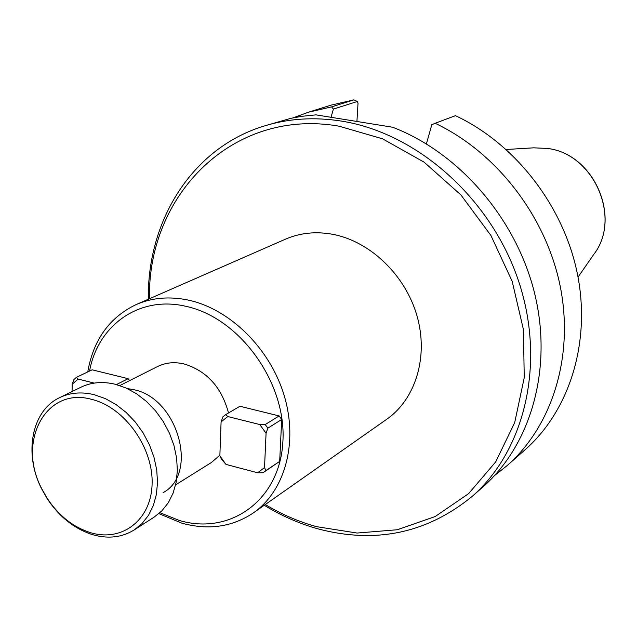 <?xml version="1.0" encoding="UTF-8"?>
<svg xmlns="http://www.w3.org/2000/svg" width="637" height="637" viewBox="0 0 637 637"><rect width="100%" height="100%" fill="white"/><g stroke="black" fill="none" stroke-linecap="round" stroke-linejoin="round"><path stroke-width="0.96" d="M59.703 397.599L80.979 387.2C91.314 382.248 102.732 381.268 115.233 384.254L126.102 388.029L136.66 393.841L146.582 401.533L155.539 410.849L163.247 421.511L169.45 433.176L173.957 445.47L176.616 458.003L177.365 470.369L176.186 482.177L173.129 493.07L168.311 502.712L161.894 510.818L154.098 517.164L134.16 529.952C121.906 537.485 108.099 539.077 92.739 534.714C74.37 528.877 59.114 516.75 46.995 498.349L41.461 488.515C23.625 453.52 31.603 410.594 59.703 397.599C70.134 392.599 81.671 391.644 94.324 394.725L105.336 398.603L116.045 404.551L126.11 412.402L135.211 421.909L143.046 432.778L149.376 444.666L153.979 457.183L156.726 469.931L157.53 482.504L156.376 494.503L153.326 505.555L148.493 515.333L142.027 523.542L134.16 529.952M90.573 532.675C73.08 527.125 58.556 515.58 47.003 498.038L41.724 488.667C16.626 441.6 45.896 386.078 92.023 399.463C124.51 407.362 153.262 447.508 152.108 483.682C151.431 519.999 122.025 542.31 90.573 532.675M127.265 388.562L133.818 389.701C177.922 398.276 198.919 473.681 163.112 492.656M87.771 371.912C93.376 339.76 109.524 317.306 136.214 304.542C152.203 297.63 169.641 296.157 188.52 300.138C230.172 309.152 270.255 348.765 284.261 395.824C298.363 442.874 284.882 490.968 253.415 512.865C232.266 526.982 208.458 530.43 181.999 523.208L158.86 513.637M136.214 304.542L285.48 239.17C300.154 232.823 315.968 231.215 332.912 234.344C370.304 241.455 405.403 275.168 417.004 315.92C428.685 356.672 415.65 399.112 386.786 419.226L253.415 512.865M89.57 371.053C97.875 325.212 139.296 295.393 185.622 306.254C239.265 317.401 286.419 382.296 282.924 441.091C280.232 500.077 230.339 535.629 179.475 520.509L159.895 512.729M119.78 385.576L157.522 366.546C165.532 362.588 174.355 361.712 183.974 363.91C206.786 370.909 221.628 387.256 228.516 412.951M149.496 298.729C147.282 195.511 232.505 107.486 339.003 126.174L382.566 138.826L424.035 162.117L460.909 194.938L490.904 235.459L512.164 281.291L523.455 329.671L524.235 377.693L514.704 422.57L495.697 461.873L468.609 493.643L435.175 516.535L397.337 529.745L357.11 533.042L316.454 526.648C298.673 521.727 281.618 514.354 265.287 504.536M148.341 299.231C147.131 220.912 191.896 148.126 263.925 126.094C288.33 118.498 314.121 116.826 341.321 121.07C416.558 132.894 490.291 197.661 518.168 279.85C546.172 362.047 525.326 450.033 472.24 496.342C427.14 533.209 375.798 544.07 318.197 528.925C299.406 523.702 281.419 515.819 264.251 505.26M472.24 496.342L482.91 486.947C530.725 444.984 552.86 369.309 534.841 294.278C516.774 219.311 459.508 152.8 392.583 127.225L315.952 114.859L301.882 116.308L290.878 118.315L263.925 126.094M225.992 464.413L221.31 458.879L219.853 455.861L225.992 464.413L257.674 472.781L264.514 467.566L265.892 470.592L279.675 461.387L281.697 419.48L267.827 428.152L266.075 433.256L259.792 424.553L265.223 424.545L279.133 415.929L281.697 419.48M279.675 461.387L263.057 472.75L257.674 472.781M219.853 455.861L221.087 421.901L222.854 416.869L225.625 414.647L239.942 406.263L279.133 415.929M219.876 455.16L211.484 462.462L175.637 484.845M72.092 391.54L72.148 384.31L73.948 379.517L76.416 377.343L92.166 369.81L128.156 378.689L129.558 380.647M331.025 117.2L333.398 109.086L331.614 106.873L353.925 99.866L357.309 101.498L358.026 103.114L356.935 121.309M293.251 117.813L308.34 112.231L331.614 106.873M308.34 112.231L331.049 105.145L353.925 99.866M507.14 465.583L524.984 449.849C569.199 410.961 591.025 343.032 577.568 274.69C564.008 206.412 515.596 143.843 455.447 115.663L435.135 123.283C496.589 152.291 546.227 216.572 560.273 286.554C574.208 356.609 552.104 426.042 507.14 465.583L494.535 475.576M435.135 123.283L431.806 124.733L426.4 143.882M357.309 101.498L333.398 109.086M76.416 377.343L78.112 379.063L94.236 383.1M116.436 384.565L128.156 378.689M78.112 379.063L72.148 384.31M264.514 467.566L266.075 433.256M225.625 414.647L227.791 416.542L259.792 424.553M227.791 416.542L221.087 421.901M265.223 424.545L267.827 428.152M265.892 470.592L263.057 472.75M593.692 254.521C622.023 218.204 594.241 153.931 547.661 148.453L533.663 147.832L547.565 148.445C594.074 153.835 621.975 218.435 593.692 254.521L578.038 277.103M533.663 147.832L506.232 149.488"/></g></svg>
